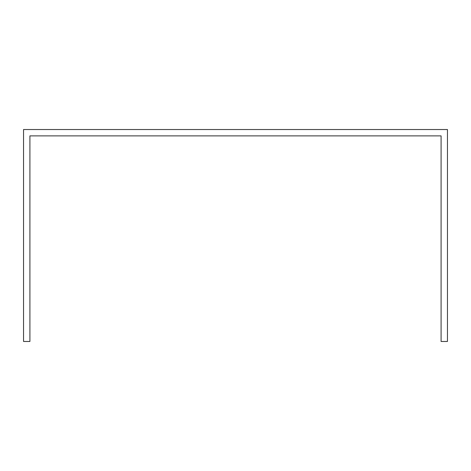 <?xml version="1.0" encoding="UTF-8"?>
<svg xmlns="http://www.w3.org/2000/svg" width="471" height="471" viewBox="0 0 471 471"><rect width="100%" height="100%" fill="white"/><g stroke="black" fill="none" stroke-linecap="round" stroke-linejoin="round"><path stroke-width="0.71" d="M447.45 142.242L447.45 129.525L23.55 129.525L23.55 341.475L29.908 341.475L29.908 135.883L441.091 135.883L441.091 341.475L447.45 341.475L447.45 142.242"/></g></svg>
